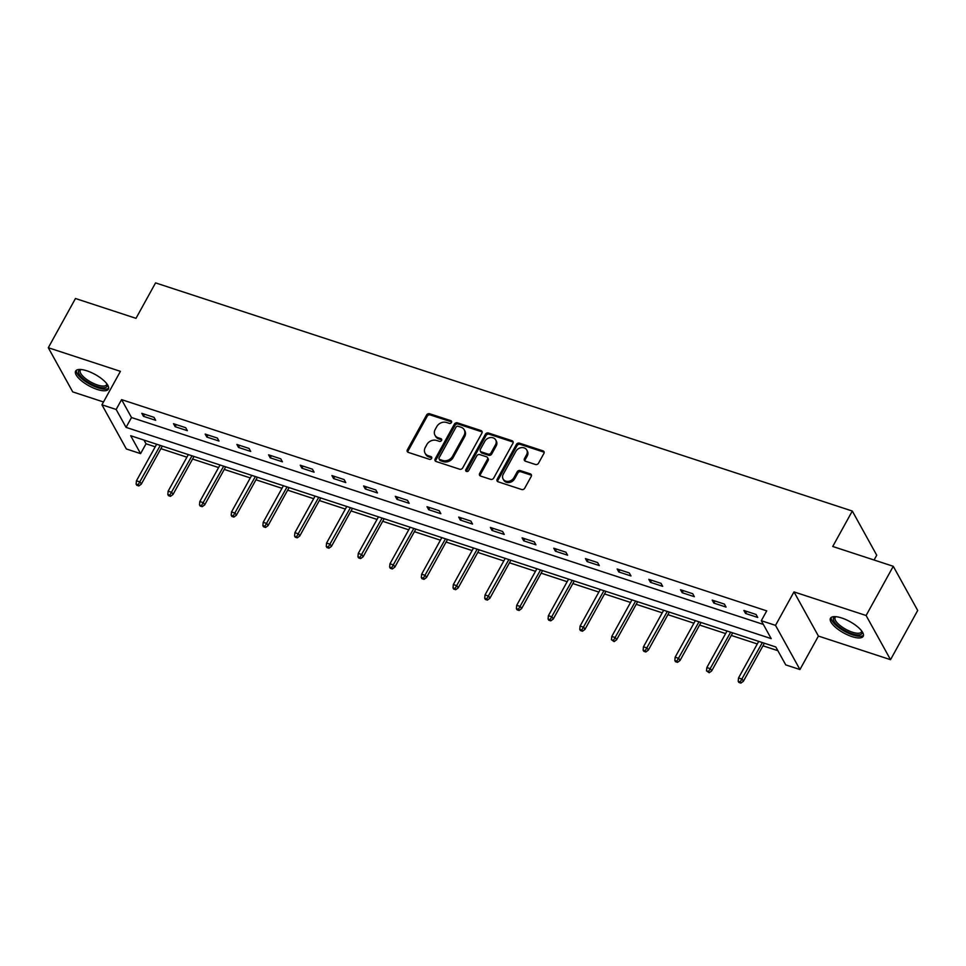 <?xml version="1.0" encoding="UTF-8"?>
<svg xmlns="http://www.w3.org/2000/svg" width="966" height="966" viewBox="0 0 966 966"><rect width="100%" height="100%" fill="white"/><g stroke="black" fill="none" stroke-linecap="round" stroke-linejoin="round"><path stroke-width="1.45" d="M451.46 422.492A1.642 1.352 -28.9 0 0 450.82 420.681L429.629 413.75A2.355 1.932 -28.9 0 0 426.574 415.03L407.374 449.806A2.355 1.932 -28.9 0 0 408.292 452.39L429.484 459.333A1.642 1.352 -28.9 0 0 430.981 456.628L428.228 455.723A7.523 6.194 -28.9 0 1 425.064 453.187A7.523 6.194 -28.9 0 1 425.269 447.451L426.863 444.553A7.523 6.194 -28.9 0 1 436.656 440.46L439.397 441.353A1.642 1.352 -28.9 0 0 440.894 438.649L438.153 437.755A7.523 6.194 -28.9 0 1 434.978 435.219A7.523 6.194 -28.9 0 1 435.183 429.484L436.789 426.586A7.523 6.194 -28.9 0 1 446.582 422.492L449.323 423.386A1.642 1.352 -28.9 0 0 451.46 422.492M451.641 421.949A1.642 1.352 -28.9 0 0 451.472 421.876L430.293 414.945A2.355 1.932 -28.9 0 0 427.226 416.213L408.026 451.001A2.355 1.932 -28.9 0 0 407.773 452.124M431.802 457.884A1.642 1.352 -28.9 0 0 431.633 457.824L428.892 456.918L428.228 455.723M441.728 439.916A1.642 1.352 -28.9 0 0 441.559 439.844L438.818 438.95L438.153 437.755M841.676 617.974A18.692 6.46 -151.1 0 0 830.47 618.252A18.692 6.46 -151.1 0 0 851.976 636.606A18.692 6.46 -151.1 0 0 863.193 636.328A18.692 6.46 -151.1 0 0 841.676 617.974M86.855 370.811A18.692 6.46 -151.1 0 0 75.638 371.089A18.692 6.46 -151.1 0 0 97.155 389.431A18.692 6.46 -151.1 0 0 108.361 389.153A18.692 6.46 -151.1 0 0 86.855 370.811M535.466 464.489A2.355 1.932 -28.9 0 0 538.521 463.209L543.906 453.452A2.355 1.932 -28.9 0 0 542.977 450.856L519.454 443.153A2.355 1.932 -28.9 0 0 516.399 444.432L497.188 479.221A2.355 1.932 -28.9 0 0 498.118 481.805L521.652 489.508A2.355 1.932 -28.9 0 0 524.707 488.228L531.215 476.443A2.355 1.932 -28.9 0 0 530.286 473.859L520.215 470.563A2.355 1.932 -28.9 0 0 517.16 471.843L513.936 477.687A6.291 5.168 -28.9 0 1 508.406 481.346A6.291 5.168 -28.9 0 1 503.093 478.979A6.291 5.168 -28.9 0 1 503.262 474.197L515.904 451.291A6.291 5.168 -28.9 0 1 521.435 447.632A6.291 5.168 -28.9 0 1 526.748 449.999A6.291 5.168 -28.9 0 1 526.567 454.781L524.466 458.608A2.355 1.932 -28.9 0 0 525.395 461.193L535.466 464.489M761.293 620.715L775.517 625.364L799.945 669.535L785.732 664.886L775.819 646.978L130.688 435.726L140.589 453.634L126.365 448.973L101.937 404.802L116.149 409.463L126.063 427.37L771.194 638.623L761.293 620.715L766.726 610.874L121.583 399.622L116.149 409.463M101.937 404.802L120.412 371.342L48.3 347.724L75.469 298.506L136.001 318.333L155.562 282.893L852.302 511.038L832.74 546.478L893.272 566.293L866.104 615.511L793.992 591.904L775.517 625.364M481.901 433.142A2.355 1.932 -28.9 0 0 480.971 430.558L457.449 422.854A2.355 1.932 -28.9 0 0 454.382 424.134L435.183 458.91A2.355 1.932 -28.9 0 0 436.113 461.507L459.635 469.21A2.355 1.932 -28.9 0 0 462.702 467.93L481.901 433.142M488.446 433.01L511.98 440.713A2.355 1.932 -28.9 0 1 512.91 443.297L493.698 478.073A2.355 1.932 -28.9 0 1 490.643 479.353L480.573 476.057A2.355 1.932 -28.9 0 1 479.643 473.473L487.432 459.369A2.355 1.932 -28.9 0 0 486.502 456.785L479.824 454.6A2.355 1.932 -28.9 0 0 476.769 455.88L468.655 470.563A1.642 1.352 -28.9 0 1 465.866 469.645L485.391 434.289A2.355 1.932 -28.9 0 1 488.446 433.01L489.11 434.205L512.632 441.909L511.98 440.713M893.272 566.293L917.7 610.464L890.531 659.681L866.104 615.511M48.3 347.724L72.728 391.894L103.495 401.977M874.073 560.014L876.73 555.209L852.302 511.038M121.583 399.622L131.497 417.529L763.345 624.422M143.463 416.31L155.659 420.307L154.005 417.324L141.809 413.327L143.463 416.31L144.61 414.245M175.148 426.694L187.344 430.679L185.689 427.697L173.506 423.7L175.148 426.694L176.295 424.617M206.845 437.067L219.028 441.051L217.374 438.069L205.19 434.084L206.845 437.067L207.98 434.99M238.53 447.439L250.713 451.436L249.071 448.453L236.875 444.457L238.53 447.439L239.677 445.374M270.214 457.824L282.41 461.808L280.756 458.826L268.572 454.829L270.214 457.824L271.361 455.747M301.911 468.196L314.095 472.181L312.441 469.198L300.257 465.214L301.911 468.196L303.046 466.119M333.596 478.568L345.78 482.565L344.125 479.571L331.942 475.586L333.596 478.568L334.731 476.504M365.281 488.941L377.465 492.938L375.822 489.955L363.627 485.958L365.281 488.941L366.428 486.876M396.966 499.325L409.161 503.31L407.507 500.328L395.323 496.343L396.966 499.325L398.113 497.249M428.663 509.698L440.846 513.695L439.192 510.7L427.008 506.715L428.663 509.698L429.798 507.633M460.347 520.07L472.531 524.067L470.889 521.085L458.693 517.088L460.347 520.07L461.494 518.005M492.032 530.455L504.228 534.44L502.574 531.457L490.39 527.472L492.032 530.455L493.179 528.378M523.729 540.827L535.913 544.824L534.258 541.829L522.075 537.845L523.729 540.827L524.864 538.762M555.414 551.2L567.597 555.196L565.943 552.214L553.76 548.217L555.414 551.2L556.549 549.135M587.099 561.584L599.282 565.569L597.64 562.586L585.444 558.602L587.099 561.584L588.246 559.507M618.783 571.957L630.979 575.953L629.325 572.959L617.141 568.974L618.783 571.957L619.93 569.892M650.48 582.329L662.664 586.326L661.01 583.343L648.826 579.346L650.48 582.329L651.615 580.264M682.165 592.713L694.349 596.698L692.707 593.716L680.511 589.731L682.165 592.713L683.312 590.637M713.85 603.086L726.046 607.083L724.391 604.088L712.208 600.103L713.85 603.086L714.997 601.021M745.547 613.458L757.73 617.455L756.076 614.473L743.892 610.476L745.547 613.458L746.682 611.393M143.97 440.073L146.023 443.792L155.224 446.799M160.887 448.659L186.909 457.184M192.572 459.031L218.594 467.556M224.269 469.416L250.291 477.929M255.954 479.788L281.975 488.313M287.639 490.16L313.66 498.685M319.335 500.545L345.345 509.058M351.02 510.917L377.042 519.43M382.705 521.29L408.727 529.815M414.39 531.662L440.411 540.187M446.087 542.047L472.108 550.56M477.772 552.419L503.793 560.944M509.456 562.792L535.478 571.317M541.153 573.176L567.163 581.689M572.838 583.549L598.86 592.073M604.523 593.921L630.544 602.446M636.208 604.305L662.229 612.818M667.904 614.678L693.926 623.203M699.589 625.05L725.611 633.575M731.274 635.435L757.296 643.948M762.959 645.807L777.872 650.686M793.992 591.904L818.419 636.075L890.531 659.681M818.419 636.075L799.945 669.535M146.023 443.792L140.589 453.634M131.497 417.529L126.063 427.37M434.978 435.219L435.642 436.415A7.523 6.194 -28.9 0 0 438.818 438.95M425.064 453.187L425.716 454.382A7.523 6.194 -28.9 0 0 428.892 456.918M482.167 432.019A2.355 1.932 -28.9 0 0 481.636 431.754L458.101 424.05A2.355 1.932 -28.9 0 0 455.046 425.33L435.847 460.106A2.355 1.932 -28.9 0 0 435.581 461.229M458.15 426.272A1.642 1.352 -28.9 0 0 456 427.177L439.144 457.703A1.642 1.352 -28.9 0 0 439.796 459.514L442.694 460.456A7.523 6.194 -28.9 0 0 452.486 456.363L464.006 435.497A7.523 6.194 -28.9 0 0 464.211 429.761A7.523 6.194 -28.9 0 0 461.036 427.226L458.15 426.272M439.107 458.959L439.759 460.154A1.642 1.352 -28.9 0 0 440.46 460.71L439.796 459.514M464.211 429.761L464.875 430.957A7.523 6.194 -28.9 0 1 464.658 436.692L453.139 457.558A7.523 6.194 -28.9 0 1 443.346 461.651L440.46 460.71M487.504 457.582L488.156 458.765A2.355 1.932 -28.9 0 1 488.096 460.565L480.307 474.668A2.355 1.932 -28.9 0 0 480.042 475.791M489.11 434.205A2.355 1.932 -28.9 0 0 486.055 435.485L466.53 470.84A1.642 1.352 -28.9 0 0 466.349 471.384M495.51 444.734A6.291 5.168 -28.9 0 0 495.691 439.941A6.291 5.168 -28.9 0 0 490.378 437.574A6.291 5.168 -28.9 0 0 484.847 441.233L480.392 449.311A2.355 1.932 -28.9 0 0 481.322 451.895L487.999 454.08A2.355 1.932 -28.9 0 0 491.066 452.8L495.51 444.734L496.174 445.93A6.291 5.168 -28.9 0 0 496.343 441.136L495.691 439.941M480.331 451.098L480.983 452.293A2.355 1.932 -28.9 0 0 481.986 453.09L481.322 451.895M496.174 445.93L491.718 453.996A2.355 1.932 -28.9 0 1 488.663 455.276L481.986 453.09M526.748 449.999L527.4 451.194A6.291 5.168 -28.9 0 1 527.231 455.976L525.13 459.792A2.355 1.932 -28.9 0 0 524.864 460.915M503.093 478.979L503.757 480.174A6.291 5.168 -28.9 0 0 509.058 482.541A6.291 5.168 -28.9 0 0 514.588 478.882L513.936 477.687M531.481 475.32A2.355 1.932 -28.9 0 0 530.95 475.055L520.879 471.758A2.355 1.932 -28.9 0 0 517.824 473.038L514.588 478.882M544.172 452.33A2.355 1.932 -28.9 0 0 543.641 452.052L520.119 444.348A2.355 1.932 -28.9 0 0 517.052 445.628L497.852 480.416A2.355 1.932 -28.9 0 0 497.587 481.539M136.121 484.099L136.786 485.294L138.814 485.958L138.15 484.763L136.121 484.099L136.46 480.79L140.118 481.986L141.302 484.135L162.312 446.087M138.15 484.763L160.296 445.423M136.46 480.79L156.649 444.227M141.302 484.135L138.814 485.958M107.057 384.07A16.181 5.591 28.9 0 1 99.896 387.318A16.181 5.591 28.9 0 1 83.221 378.684A16.181 5.591 28.9 0 1 80.637 369.483M81.132 369.531A14.973 5.18 -151.1 0 0 80.299 370.328A14.973 5.18 -151.1 0 0 84.477 377.694A14.973 5.18 -151.1 0 0 97.675 385.06A14.973 5.18 -151.1 0 0 106.526 384.794A14.973 5.18 -151.1 0 0 106.755 383.671M76.362 370.292A18.571 6.424 -151.1 0 0 81.796 378.708A18.571 6.424 -151.1 0 0 108.651 388.115M861.889 631.245A16.181 5.591 28.9 0 1 852.157 633.768A16.181 5.591 28.9 0 1 836.339 624.253A16.181 5.591 28.9 0 1 835.469 616.658M835.952 616.694A14.973 5.18 -151.1 0 0 835.131 617.491A14.973 5.18 -151.1 0 0 852.374 632.187A14.973 5.18 -151.1 0 0 861.358 631.969A14.973 5.18 -151.1 0 0 861.587 630.846M831.183 617.455A18.571 6.424 -151.1 0 0 852.821 634.964A18.571 6.424 -151.1 0 0 863.483 635.29M167.806 494.471L168.47 495.667L170.499 496.331L169.835 495.135L167.806 494.471L168.144 491.175L171.803 492.37L172.986 494.52L193.997 456.459M169.835 495.135L191.993 455.795M168.144 491.175L188.334 454.6M172.986 494.52L170.499 496.331M199.491 504.844L200.155 506.039L202.184 506.703L199.491 504.844L199.829 501.547L203.488 502.743L204.683 504.892L225.682 466.832M201.532 505.52L223.677 466.18M199.829 501.547L220.019 464.984M204.683 504.892L202.184 506.703M231.188 515.228L231.84 516.424L233.881 517.088L233.217 515.892L231.188 515.228L231.526 511.92L235.173 513.115L236.368 515.264L257.379 477.216M233.217 515.892L255.362 476.552M231.526 511.92L251.703 475.357M236.368 515.264L233.881 517.088M262.873 525.601L263.537 526.796L265.565 527.46L264.901 526.265L262.873 525.601L263.211 522.304L266.87 523.5L268.053 525.649L289.063 487.589M264.901 526.265L287.047 486.924M263.211 522.304L283.4 485.729M268.053 525.649L265.565 527.46M294.558 535.973L295.222 537.168L297.25 537.833L294.558 535.973L294.896 532.677L298.554 533.872L299.738 536.021L320.748 497.961M296.598 536.649L318.744 497.309M294.896 532.677L315.085 496.101M299.738 536.021L297.25 537.833M326.254 546.358L326.906 547.553L328.947 548.217L328.283 547.022L326.254 546.358L326.58 543.049L330.239 544.244L331.435 546.394L352.445 508.345M328.283 547.022L350.429 507.681M326.58 543.049L346.77 506.486M331.435 546.394L328.947 548.217M357.939 556.73L358.603 557.925L360.632 558.59L359.968 557.394L357.939 556.73L358.277 553.433L361.936 554.629L363.119 556.778L384.13 518.718M359.968 557.394L382.113 518.054M358.277 553.433L378.455 516.858M363.119 556.778L360.632 558.59M389.624 567.102L390.288 568.298L392.317 568.962L391.653 567.766L389.624 567.102L389.962 563.806L393.621 565.001L394.804 567.151L415.815 529.09M391.653 567.766L413.81 528.438M389.962 563.806L410.152 527.231M394.804 567.151L392.317 568.962M421.309 577.487L421.973 578.682L424.002 579.346L423.35 578.151L421.309 577.487L421.647 574.178L425.306 575.374L426.501 577.523L447.5 539.463M423.35 578.151L445.495 538.811M421.647 574.178L441.836 537.615M426.501 577.523L424.002 579.346M453.006 587.859L453.658 589.055L455.698 589.719L455.034 588.523L453.006 587.859L453.344 584.551L456.99 585.758L458.186 587.908L479.196 549.847M455.034 588.523L477.18 549.183M453.344 584.551L473.521 547.988M458.186 587.908L455.698 589.719M484.69 598.232L485.355 599.427L487.383 600.091L486.719 598.896L484.69 598.232L485.029 594.935L488.687 596.131L489.871 598.28L510.881 560.22M486.719 598.896L508.865 559.568M485.029 594.935L505.218 558.36M489.871 598.28L487.383 600.091M516.375 608.616L517.039 609.812L519.068 610.476L518.416 609.28L516.375 608.616L516.713 605.308L520.372 606.503L521.555 608.652L542.566 570.592M518.416 609.28L540.562 569.94M516.713 605.308L536.903 568.745M521.555 608.652L519.068 610.476M548.072 618.989L548.724 620.184L550.753 620.848L550.101 619.653L548.072 618.989L548.398 615.68L552.057 616.888L553.252 619.037L574.263 580.977M550.101 619.653L572.246 580.312M548.398 615.68L568.588 579.117M553.252 619.037L550.753 620.848M579.757 629.361L580.421 630.557L582.45 631.221L581.786 630.025L579.757 629.361L580.095 626.065L583.754 627.26L584.937 629.409L605.948 591.349M581.786 630.025L603.931 590.697M580.095 626.065L600.272 589.489M584.937 629.409L582.45 631.221M611.442 639.746L614.135 641.605L613.47 640.41L611.442 639.746L611.78 636.437L615.439 637.632L616.622 639.782L637.632 601.721M613.47 640.41L635.628 601.069M611.78 636.437L631.969 599.874M616.622 639.782L614.135 641.605M643.127 650.118L643.791 651.313L645.819 651.978L645.167 650.782L643.127 650.118L643.465 646.809L647.123 648.017L648.319 650.166L669.317 612.106M645.167 650.782L667.313 611.442M643.465 646.809L663.654 610.246M648.319 650.166L645.819 651.978M674.823 660.49L675.476 661.686L677.516 662.35L676.852 661.155L674.823 660.49L675.162 657.194L678.808 658.389L680.004 660.539L701.014 622.478M676.852 661.155L698.998 621.826M675.162 657.194L695.339 620.619M680.004 660.539L677.516 662.35M706.508 670.875L709.201 672.734L708.537 671.539L706.508 670.875L706.846 667.566L710.505 668.762L711.688 670.911L732.699 632.851M708.537 671.539L730.682 632.199M706.846 667.566L727.036 631.003M711.688 670.911L709.201 672.734M738.193 681.247L738.857 682.443L740.886 683.107L740.222 681.911L738.193 681.247L738.531 677.939L742.19 679.146L743.373 681.296L764.384 643.235M740.222 681.911L762.379 642.571M738.531 677.939L758.721 641.376M743.373 681.296L740.886 683.107M451.472 421.876L450.82 420.681M431.633 457.824L430.981 456.628M441.559 439.844L440.894 438.649M408.026 451.001L407.374 449.806M427.226 416.213L426.574 415.03M430.293 414.945L429.629 413.75M435.847 460.106L435.183 458.91M455.046 425.33L454.382 424.134M458.101 424.05L457.449 422.854M481.636 431.754L480.971 430.558M443.346 461.651L442.694 460.456M453.139 457.558L452.486 456.363M464.658 436.692L464.006 435.497M480.307 474.668L479.643 473.473M488.096 460.565L487.432 459.369M466.53 470.84L465.866 469.645M486.055 435.485L485.391 434.289M488.663 455.276L487.999 454.08M491.718 453.996L491.066 452.8M525.13 459.792L524.466 458.608M527.231 455.976L526.567 454.781M517.824 473.038L517.16 471.843M520.879 471.758L520.215 470.563M530.95 475.055L530.286 473.859M497.852 480.416L497.188 479.221M517.052 445.628L516.399 444.432M520.119 444.348L519.454 443.153M543.641 452.052L542.977 450.856"/></g></svg>
